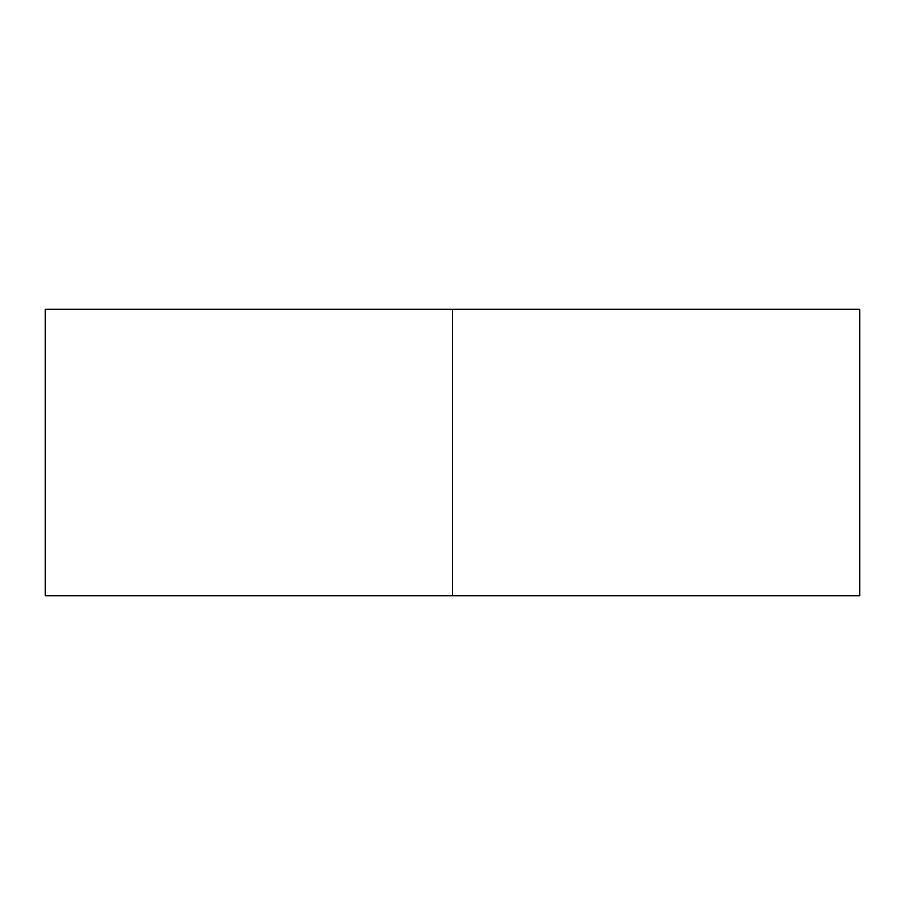 <?xml version="1.0" encoding="UTF-8"?>
<svg xmlns="http://www.w3.org/2000/svg" width="905" height="905" viewBox="0 0 905 905"><rect width="100%" height="100%" fill="white"/><g stroke="black" fill="none" stroke-linecap="round" stroke-linejoin="round"><path stroke-width="1.36" d="M859.75 595.716L45.25 595.716L859.75 595.716L859.75 309.284L452.5 309.284L452.5 595.716L452.5 309.284L45.25 309.284L859.75 309.284M45.25 595.716L45.25 309.284"/></g></svg>

